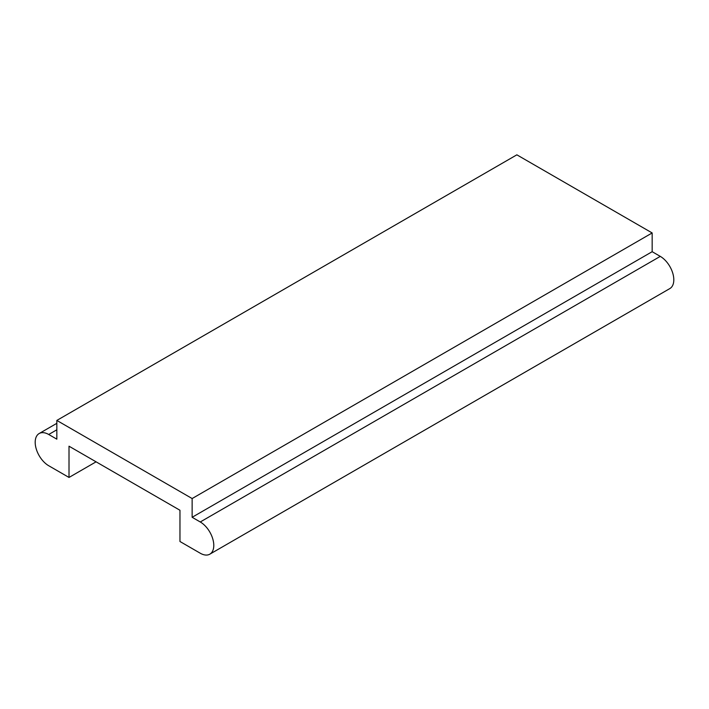 <?xml version="1.0" encoding="UTF-8"?>
<svg xmlns="http://www.w3.org/2000/svg" width="709" height="709" viewBox="0 0 709 709"><rect width="100%" height="100%" fill="white"/><g stroke="black" fill="none" stroke-linecap="round" stroke-linejoin="round"><path stroke-width="1.06" d="M56.835 420.428L516.861 154.828L652.165 232.951L192.139 498.542L192.139 517.286L200.257 521.975A19.134 11.052 60 0 1 212.753 538.831A19.134 11.052 60 0 1 209.829 554.172A19.134 11.052 60 0 1 200.257 553.224L179.962 541.499L179.962 510.258L69.012 446.2L69.012 477.449L48.717 465.733A19.134 11.052 60 0 1 36.221 448.868A19.134 11.052 60 0 1 39.155 433.536A19.134 11.052 60 0 1 48.717 434.484L56.835 439.172L56.835 420.428L192.139 498.542M200.257 521.975L660.283 256.383L652.165 251.695L192.139 517.286M652.165 251.695L652.165 232.951M96.078 461.825L69.012 477.449M660.283 256.383A19.134 11.052 60 0 1 672.779 273.24A19.134 11.052 60 0 1 669.845 288.572L209.829 554.172M48.717 434.484L56.835 429.796M39.155 433.536L56.835 423.326"/></g></svg>
